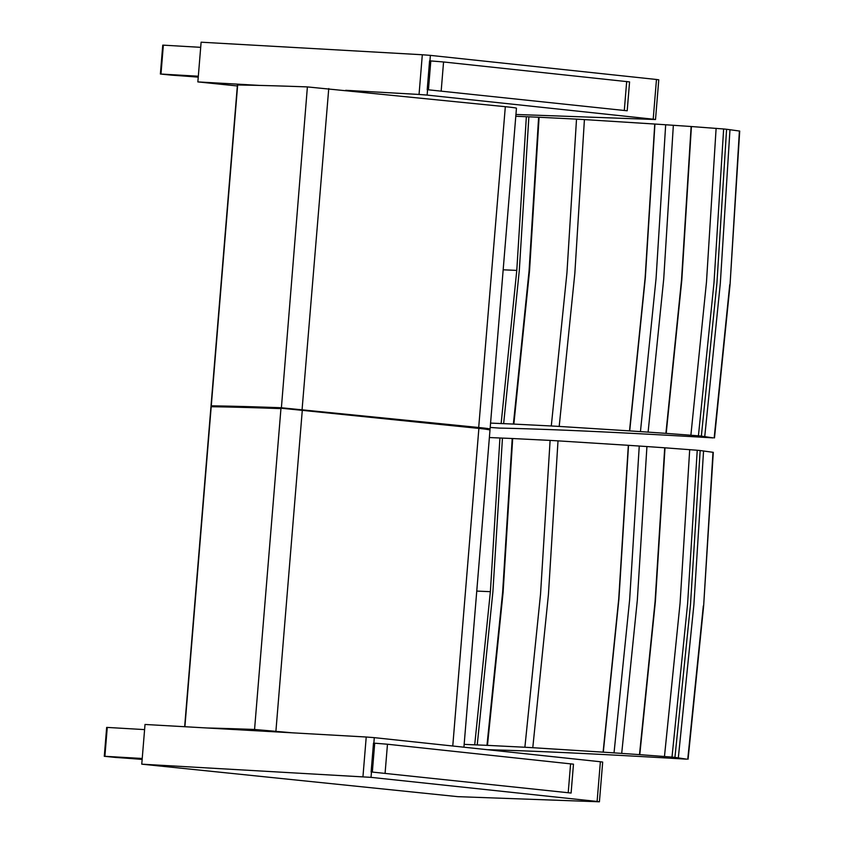 <?xml version="1.0" encoding="UTF-8"?>
<svg xmlns="http://www.w3.org/2000/svg" width="844" height="844" viewBox="0 0 844 844"><rect width="100%" height="100%" fill="white"/><g stroke="black" fill="none" stroke-linecap="round" stroke-linejoin="round"><path stroke-width="1.27" d="M488.581 429.575A28.548 0.749 -175.3 0 0 478.664 427.971L478.653 427.971A28.548 0.749 4.7 0 1 489.594 429.406A28.538 0.749 -175.3 0 0 478.611 427.94L281.358 408.211A1014.541 26.554 -175.3 0 0 211.654 406.291L211.032 405.837L211.58 406.323M237.66 84.991A1014.994 26.565 4.7 0 1 307.395 86.911L505.324 106.692A28.991 0.76 4.7 0 1 516.454 108.211L490.079 429.037A28.991 0.76 -175.3 0 0 478.949 427.518L281.02 407.736A1014.994 26.565 -175.3 0 0 211.274 405.827L237.66 84.991M292.879 732.856L254.561 729.469A1014.994 26.565 -175.3 0 0 207.002 727.982M655.514 119.521L658.774 79.811L656.474 79.484L653.203 119.194L655.514 119.521L515.937 114.467M237.333 85.961L197.855 81.91L201.115 42.2L422.316 54.754L419.046 94.454L427.127 95.087L427.56 89.78M429.934 60.884L430.387 55.377L422.316 54.754M430.387 55.377L656.474 79.484M653.203 119.194L427.127 95.087M197.855 81.91L259.836 85.423M345.702 90.297L419.046 94.454M198.245 77.142A71.276 1.867 4.7 0 0 171.786 75.179L160.381 74.019L160.982 74.04L163.356 45.154L162.755 45.143L160.381 74.019M198.319 76.224L160.982 74.04M163.356 45.154L200.693 47.338M599.419 801.789L602.69 762.079L600.379 761.742L597.109 801.452L599.419 801.789L457.849 796.662L141.76 764.168L371.033 777.356L371.466 772.049M141.76 764.168L145.02 724.468L366.222 737.012L362.952 776.723M373.85 743.153L374.293 737.645L366.222 737.012M374.293 737.645L600.379 761.742M597.109 801.452L371.033 777.356M142.151 759.41A71.276 1.867 4.7 0 0 115.691 757.448L104.287 756.287L104.888 756.298L107.262 727.423L106.66 727.412L104.287 756.287M142.225 758.482L104.888 756.298M107.262 727.423L144.598 729.606M515.789 116.261L526.35 116.715A144.862 3.787 -175.3 0 0 528.871 116.82A355.957 9.316 4.7 0 1 538.62 117.232A144.873 3.787 4.7 0 1 539.094 117.253L576.515 119.131A144.936 3.798 4.7 0 1 584.417 119.584L654.933 124.047A689.791 18.062 -175.3 0 0 665.673 124.764A145.02 3.798 4.7 0 1 673.343 125.292A610.106 15.973 4.7 0 1 691.13 126.516L723.646 128.974A25.183 0.654 4.7 0 1 726.578 129.269L739.713 131.063L730.039 284.744L739.407 130.989M490.206 427.444L499.448 428.098C547.756 429.037 618.969 432.307 713.096 437.888L701.353 436.105A25.183 0.654 -175.3 0 0 698.421 435.81L665.905 433.352A610.106 15.973 -175.3 0 0 648.108 432.128A145.02 3.798 -175.3 0 0 640.448 431.611A689.791 18.062 4.7 0 1 629.708 430.894L559.192 426.42A144.936 3.798 -175.3 0 0 551.29 425.977L513.859 424.089A144.873 3.787 -175.3 0 0 513.395 424.068A355.957 9.316 -175.3 0 0 503.646 423.656A144.862 3.787 4.7 0 1 501.125 423.551L490.564 423.097M559.192 426.42L574.848 273.266L584.417 119.584M654.744 124.036L645.143 277.718L629.519 430.873M576.515 119.131L566.946 272.823L551.29 425.977M513.859 424.089L529.526 270.935L539.094 117.253M538.62 117.232L529.061 270.913L513.395 424.068M503.646 423.656L519.303 270.502L528.871 116.82M526.35 116.715L516.781 270.397L501.125 423.551M629.708 430.894L645.333 277.729L654.933 124.047M665.673 124.764L656.062 278.446L640.448 431.611M648.108 432.128L663.722 278.963L673.343 125.292M691.13 126.516L681.509 280.197L665.905 433.352M666.19 433.373L681.794 280.219L691.415 126.537M714.182 437.825L729.744 284.671M690.888 435.166L706.481 282.012L716.113 128.33M704.751 436.496L720.322 283.331L729.976 129.66M698.421 435.81L714.003 282.656L723.646 128.974M701.353 436.105L716.936 282.94L726.578 129.269M489.383 437.54L499.933 437.994A144.862 3.787 -175.3 0 0 502.454 438.099A355.957 9.316 4.7 0 1 512.213 438.511A144.873 3.787 4.7 0 1 512.677 438.532L550.109 440.41A144.936 3.798 4.7 0 1 558.011 440.863L628.516 445.326A689.791 18.062 -175.3 0 0 639.256 446.043A145.02 3.798 4.7 0 1 646.926 446.56A610.106 15.973 4.7 0 1 664.713 447.795L697.239 450.253A25.183 0.654 4.7 0 1 700.161 450.538L713.296 452.342L703.632 606.024L712.99 452.268M487.368 749.694C535.391 750.97 601.825 754.135 686.678 759.167L674.936 757.384A25.183 0.654 -175.3 0 0 672.003 757.089L639.488 754.631A610.106 15.973 -175.3 0 0 621.701 753.407A145.02 3.798 -175.3 0 0 614.031 752.88A689.791 18.062 4.7 0 1 603.291 752.162L532.786 747.7A144.936 3.798 -175.3 0 0 524.884 747.246L487.452 745.368A144.873 3.787 -175.3 0 0 486.977 745.347A355.957 9.316 -175.3 0 0 477.229 744.935A144.862 3.787 4.7 0 1 474.708 744.83L464.158 744.376M532.786 747.7L548.431 594.545L558.011 440.863M628.326 445.315L618.726 598.997L603.101 752.152M550.109 440.41L540.54 594.092L524.884 747.246M487.452 745.368L503.108 592.214L512.677 438.532M512.213 438.511L502.644 592.193L486.977 745.347M477.229 744.935L492.896 591.781L502.454 438.099M499.933 437.994L490.375 591.676L474.708 744.83M603.291 752.162L618.916 599.008L628.516 445.326M639.256 446.043L629.645 599.725L614.031 752.88M621.701 753.407L637.315 600.242L646.926 446.56M664.713 447.795L655.092 601.477L639.488 754.631M639.773 754.652L655.377 601.498L665.009 447.816M687.765 759.104L703.326 605.939M664.471 756.446L680.064 603.291L689.706 449.609M678.333 757.775L693.905 604.61L703.558 450.928M672.003 757.089L687.596 603.935L697.239 450.253M674.936 757.384L690.519 604.22L700.161 450.538M627.197 110.786L629.571 81.9L443.564 61.971L430.809 60.937L428.435 89.812L627.197 110.786L428.435 89.812M427.201 89.749L429.575 60.863L430.809 60.937M571.103 793.043L573.477 764.168L387.47 744.229L374.715 743.195L372.341 772.07L571.103 793.043L372.341 772.07M371.117 772.007L373.491 743.131L374.715 743.195M302.078 409.836L478.643 427.971L281.347 408.243L302.068 409.804L478.875 428.414A28.991 0.76 4.7 0 1 490.005 429.934L463.926 747.193M211.612 406.323L281.337 408.232A1014.562 26.554 -175.3 0 0 211.644 406.323L211.654 406.291A1014.562 26.554 4.7 0 1 281.358 408.211L478.875 428.414L452.764 746.012M281.337 408.232L302.289 410.279L275.914 731.115M184.899 726.726L211.2 406.724A1014.994 26.565 4.7 0 1 280.947 408.633L254.561 729.469M281.358 408.211L307.395 86.911M302.068 409.804L328.749 88.557M490.005 429.934L478.653 427.971L505.324 106.692M503.172 269.806A1334.691 34.942 -175.3 0 0 516.781 270.397M476.754 591.085A1334.691 34.942 -175.3 0 0 490.375 591.676M626.681 81.488L624.307 110.374M441.19 90.846L443.564 61.971M570.597 763.757L568.223 792.632M385.096 773.115L387.47 744.229M237.417 85.012L211.032 405.837M210.958 406.734L184.657 726.716M161.51 60.283L161.615 59.038M105.416 742.541L105.521 741.306M714.488 437.899L730.039 284.744M688.071 759.178L703.632 606.024"/></g></svg>
